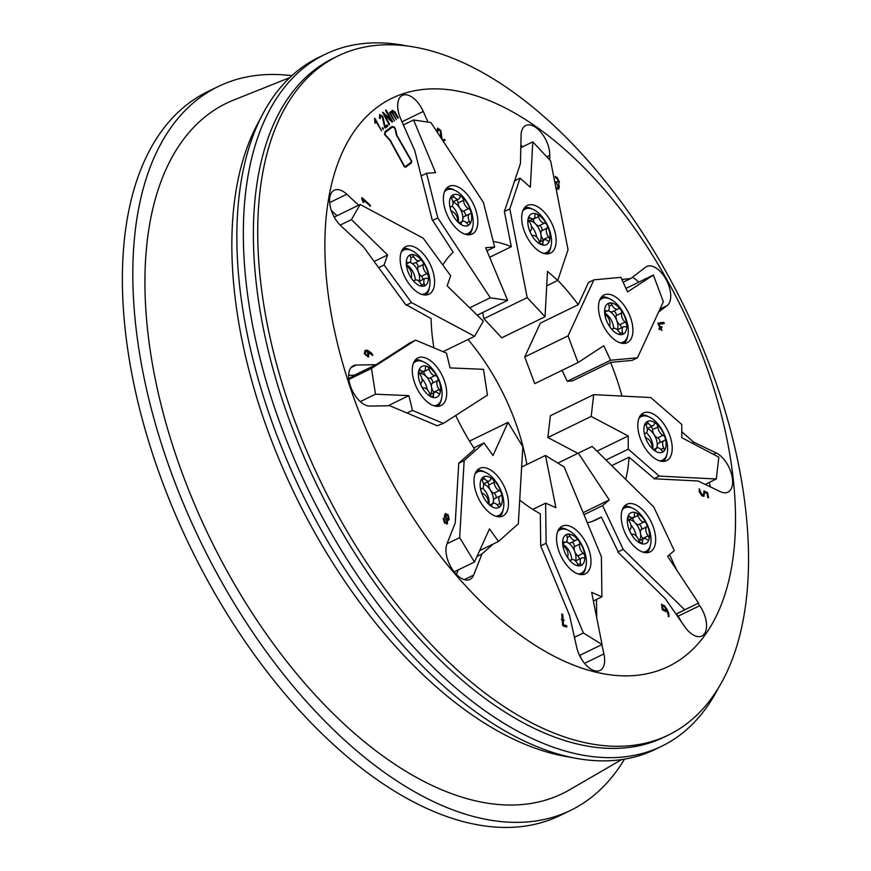 <?xml version="1.0" encoding="UTF-8"?>
<svg xmlns="http://www.w3.org/2000/svg" width="871" height="871" viewBox="0 0 871 871"><rect width="100%" height="100%" fill="white"/><g stroke="black" fill="none" stroke-linecap="round" stroke-linejoin="round"><path stroke-width="1.31" d="M262.672 114.221L257.163 124.673A377.219 201.56 64 0 0 234.506 292.297A377.219 201.56 64 0 0 564.539 756.224L576.156 758.347A384.721 205.578 -116 0 1 239.558 285.176A384.721 205.578 -116 0 1 262.672 114.221A384.721 205.578 -116 0 1 318.525 57.519L325.025 54.361A384.721 205.578 -116 0 1 406.452 45.825M289.782 77.617L233.733 100.034A383.893 205.131 64 0 0 147.645 330.425A383.893 205.131 64 0 0 315.237 695.036A383.893 205.131 64 0 0 569.471 789.866L621.687 759.588M411.254 254.582A17.093 9.135 -116 0 1 416.708 255.922A17.093 9.135 -116 0 1 422.348 261.126A2.853 1.524 64 0 0 421.412 260.255A2.853 1.524 64 0 0 420.268 260.113A2.853 1.524 64 0 0 420.029 260.287A6.413 3.43 -116 0 1 419.474 260.701A6.413 3.43 -116 0 1 413.627 256.52A2.853 1.524 64 0 0 412.168 254.811A2.853 1.524 64 0 0 411.254 254.582A2.853 1.524 64 0 0 411.025 254.659A2.853 1.524 64 0 0 410.579 257.032A6.413 3.43 -116 0 1 409.566 262.378A6.413 3.43 -116 0 1 407.715 262.378A2.853 1.524 64 0 0 406.888 262.378A2.853 1.524 64 0 0 406.289 263.848A17.093 9.135 -116 0 1 411.254 254.582M401.237 252.035A24.225 12.945 -116 0 1 403.654 250.129A24.225 12.945 -116 0 1 413.311 251.403A24.225 12.945 -116 0 1 428.75 273.821A24.225 12.945 -116 0 1 424.852 293.69A24.225 12.945 -116 0 1 421.869 294.409M418.036 284.871A17.093 9.135 -116 0 1 412.408 279.656A17.093 9.135 -116 0 1 406.289 263.848A2.853 1.524 64 0 0 407.933 267.136A6.413 3.43 -116 0 1 411.46 276.249A2.853 1.524 64 0 0 412.408 279.656A2.853 1.524 64 0 0 414.487 280.68A2.853 1.524 64 0 0 414.727 280.495A6.413 3.43 -116 0 1 415.282 280.081A6.413 3.43 -116 0 1 417.84 280.418A6.413 3.43 -116 0 1 421.129 284.273A2.853 1.524 64 0 0 423.502 286.2A2.853 1.524 64 0 0 423.731 286.124A2.853 1.524 64 0 0 424.177 283.75A6.413 3.43 -116 0 1 425.179 278.404A6.413 3.43 -116 0 1 427.04 278.404A2.853 1.524 64 0 0 427.868 278.404A2.853 1.524 64 0 0 428.467 276.934A2.853 1.524 64 0 0 426.823 273.646A6.413 3.43 -116 0 1 423.295 264.534A2.853 1.524 64 0 0 422.348 261.126A17.093 9.135 -116 0 1 428.467 276.934A17.093 9.135 -116 0 1 423.502 286.2A17.093 9.135 -116 0 1 418.036 284.871M423.045 279.449A2.853 1.524 64 0 0 421.412 276.281A6.413 3.43 -116 0 1 417.873 267.168A2.853 1.524 64 0 0 415.99 262.89A2.853 1.524 64 0 0 415.423 262.672M415.271 280.092A11.759 6.282 64 0 0 407.171 265.187A11.759 6.282 64 0 0 406.452 264.806M419.049 281.355A11.759 6.282 64 0 0 411.504 263.075A11.759 6.282 64 0 0 409.718 262.291M444.471 191.827A24.225 12.945 -116 0 1 446.877 189.922A24.225 12.945 -116 0 1 466.856 201.941A24.225 12.945 -116 0 1 468.075 233.482A24.225 12.945 -116 0 1 465.092 234.201M461.87 197.053A17.093 9.135 -116 0 1 467.226 203.291A17.093 9.135 -116 0 1 470.797 211.37A2.853 1.524 64 0 0 470.198 210.031A2.853 1.524 64 0 0 468.663 208.605A6.413 3.43 -116 0 1 463.514 200.341A2.853 1.524 64 0 0 462.762 198.098A2.853 1.524 64 0 0 461.87 197.053A2.853 1.524 64 0 0 460.411 196.683A2.853 1.524 64 0 0 459.888 197.401A6.413 3.43 -116 0 1 458.69 199.024A6.413 3.43 -116 0 1 453.998 196.715A2.853 1.524 64 0 0 451.918 195.681A2.853 1.524 64 0 0 451.679 195.855A17.093 9.135 -116 0 1 461.87 197.053M453.987 217.064A17.093 9.135 -116 0 1 450.405 208.975A17.093 9.135 -116 0 1 451.679 195.855A2.853 1.524 64 0 0 451.831 198.969A6.413 3.43 -116 0 1 451.624 206.373A6.413 3.43 -116 0 1 451.091 206.547A2.853 1.524 64 0 0 450.862 206.612A2.853 1.524 64 0 0 450.405 208.975A2.853 1.524 64 0 0 452.55 211.751A6.413 3.43 -116 0 1 456.012 214.941A6.413 3.43 -116 0 1 457.689 220.004A2.853 1.524 64 0 0 459.333 223.292A2.853 1.524 64 0 0 460.792 223.673A2.853 1.524 64 0 0 461.325 222.954A6.413 3.43 -116 0 1 462.512 221.321A6.413 3.43 -116 0 1 467.204 223.64A2.853 1.524 64 0 0 469.284 224.674A2.853 1.524 64 0 0 469.523 224.489A2.853 1.524 64 0 0 469.382 221.376A6.413 3.43 -116 0 1 469.589 213.972A6.413 3.43 -116 0 1 470.111 213.809A2.853 1.524 64 0 0 470.351 213.733A2.853 1.524 64 0 0 470.797 211.37A17.093 9.135 -116 0 1 469.523 224.489A17.093 9.135 -116 0 1 459.333 223.292A17.093 9.135 -116 0 1 453.987 217.064M465.266 216.073A2.853 1.524 64 0 0 464.787 212.666A2.853 1.524 64 0 0 463.241 211.239A6.413 3.43 -116 0 1 458.102 202.976A2.853 1.524 64 0 0 457.351 200.733A2.853 1.524 64 0 0 456.763 199.971M462.098 221.528A11.759 6.282 64 0 0 459.736 208.082A11.759 6.282 64 0 0 452.866 202.061M458.309 222.029A11.759 6.282 64 0 0 455.413 210.183A11.759 6.282 64 0 0 452.005 206.122M522.796 210.945A24.225 12.945 -116 0 1 525.202 209.04A24.225 12.945 -116 0 1 551.114 236.379A24.225 12.945 -116 0 1 546.4 252.601A24.225 12.945 -116 0 1 543.417 253.319M546.999 225.001A17.093 9.135 -116 0 1 549.732 233.221A17.093 9.135 -116 0 1 549.579 240.396A2.853 1.524 64 0 0 549.601 239.198A2.853 1.524 64 0 0 548.621 236.988A6.413 3.43 -116 0 1 547.13 228.104A2.853 1.524 64 0 0 547.456 226.373A2.853 1.524 64 0 0 546.999 225.001A2.853 1.524 64 0 0 544.625 223.085A6.413 3.43 -116 0 1 538.485 216.683A2.853 1.524 64 0 0 536.351 213.907A17.093 9.135 -116 0 1 546.999 225.001M528.12 225.36A17.093 9.135 -116 0 1 528.272 218.196A17.093 9.135 -116 0 1 536.351 213.907A2.853 1.524 64 0 0 535.534 213.907A2.853 1.524 64 0 0 534.925 215.387A6.413 3.43 -116 0 1 533.575 218.73A6.413 3.43 -116 0 1 530.276 217.87A2.853 1.524 64 0 0 528.806 217.478A2.853 1.524 64 0 0 528.272 218.196A2.853 1.524 64 0 0 529.23 221.604A6.413 3.43 -116 0 1 531.441 226.569A6.413 3.43 -116 0 1 530.722 230.477A2.853 1.524 64 0 0 530.853 233.591A2.853 1.524 64 0 0 533.226 235.508A6.413 3.43 -116 0 1 539.378 241.909A2.853 1.524 64 0 0 541.512 244.686A2.853 1.524 64 0 0 542.328 244.686A2.853 1.524 64 0 0 542.927 243.205A6.413 3.43 -116 0 1 544.277 239.863A6.413 3.43 -116 0 1 547.587 240.723A2.853 1.524 64 0 0 549.046 241.104A2.853 1.524 64 0 0 549.579 240.396A17.093 9.135 -116 0 1 541.512 244.686A17.093 9.135 -116 0 1 530.853 233.591A17.093 9.135 -116 0 1 528.12 225.36M543.591 240.2A2.853 1.524 64 0 0 543.21 239.623A6.413 3.43 -116 0 1 541.718 230.739A2.853 1.524 64 0 0 542.034 229.008A2.853 1.524 64 0 0 539.214 225.72A6.413 3.43 -116 0 1 533.063 219.318A2.853 1.524 64 0 0 532.976 219.024M539.399 242.007A11.759 6.282 64 0 0 540.945 234.637A11.759 6.282 64 0 0 528.926 221.147M536.667 237.108A11.759 6.282 64 0 0 536.612 236.738A11.759 6.282 64 0 0 531.375 226.242M599.564 300.451A24.225 12.945 -116 0 1 601.981 298.546A24.225 12.945 -116 0 1 622.079 310.762A24.225 12.945 -116 0 1 626.652 338.601A24.225 12.945 -116 0 1 623.179 342.107A24.225 12.945 -116 0 1 620.196 342.826M626.793 325.34A17.093 9.135 -116 0 1 625.639 331.709A17.093 9.135 -116 0 1 621.829 334.606A2.853 1.524 64 0 0 622.046 334.54A2.853 1.524 64 0 0 622.46 334.126A2.853 1.524 64 0 0 622.504 332.167A6.413 3.43 -116 0 1 623.505 326.821A6.413 3.43 -116 0 1 625.367 326.821A2.853 1.524 64 0 0 626.195 326.821A2.853 1.524 64 0 0 626.608 326.407A2.853 1.524 64 0 0 626.793 325.34A2.853 1.524 64 0 0 625.149 322.063A6.413 3.43 -116 0 1 621.622 312.939A2.853 1.524 64 0 0 620.675 309.543A17.093 9.135 -116 0 1 626.793 325.34M612.248 329.151L613.609 328.498A6.413 3.43 -116 0 1 619.455 332.678A2.853 1.524 64 0 0 621.829 334.606A17.093 9.135 -116 0 1 610.734 328.062A17.093 9.135 -116 0 1 604.616 312.264A17.093 9.135 -116 0 1 605.77 305.895A17.093 9.135 -116 0 1 609.58 302.999A17.093 9.135 -116 0 1 620.675 309.543A2.853 1.524 64 0 0 618.595 308.519A2.853 1.524 64 0 0 618.356 308.704A6.413 3.43 -116 0 1 617.8 309.107A6.413 3.43 -116 0 1 611.954 304.926A2.853 1.524 64 0 0 609.58 302.999A2.853 1.524 64 0 0 609.352 303.064A2.853 1.524 64 0 0 608.905 305.438A6.413 3.43 -116 0 1 608.818 309.858A6.413 3.43 -116 0 1 607.893 310.784A6.413 3.43 -116 0 1 606.042 310.784A2.853 1.524 64 0 0 605.214 310.784A2.853 1.524 64 0 0 604.616 312.264A2.853 1.524 64 0 0 606.26 315.542A6.413 3.43 -116 0 1 609.787 324.665A2.853 1.524 64 0 0 610.734 328.062A2.853 1.524 64 0 0 612.803 329.086A2.853 1.524 64 0 0 613.053 328.9A6.413 3.43 -116 0 1 613.609 328.498A11.759 6.282 64 0 0 604.779 313.212M621.371 327.855A2.853 1.524 64 0 0 619.738 324.698A6.413 3.43 -116 0 1 616.2 315.574A2.853 1.524 64 0 0 615.688 312.82A2.853 1.524 64 0 0 613.75 311.089M622.308 509.764A24.225 12.945 -116 0 1 624.714 507.858A24.225 12.945 -116 0 1 639.804 513.542A24.225 12.945 -116 0 1 650.659 535.415A24.225 12.945 -116 0 1 645.912 551.419A24.225 12.945 -116 0 1 642.929 552.138M641.023 543.515A17.093 9.135 -116 0 1 635.275 539.487A17.093 9.135 -116 0 1 630.375 532.41A2.853 1.524 64 0 0 631.192 533.596A2.853 1.524 64 0 0 632.749 534.326A6.413 3.43 -116 0 1 638.889 540.739A2.853 1.524 64 0 0 640.065 542.84A2.853 1.524 64 0 0 641.023 543.515A2.853 1.524 64 0 0 641.84 543.504A2.853 1.524 64 0 0 642.439 542.023A6.413 3.43 -116 0 1 643.789 538.692A6.413 3.43 -116 0 1 647.099 539.552A2.853 1.524 64 0 0 648.568 539.933A2.853 1.524 64 0 0 649.091 539.214A17.093 9.135 -116 0 1 641.023 543.515M641.611 516.753A17.093 9.135 -116 0 1 646.511 523.83A17.093 9.135 -116 0 1 649.091 539.214A2.853 1.524 64 0 0 648.133 535.817A6.413 3.43 -116 0 1 646.652 526.933A2.853 1.524 64 0 0 646.511 523.83A2.853 1.524 64 0 0 644.137 521.914A6.413 3.43 -116 0 1 640.642 520.248A6.413 3.43 -116 0 1 637.997 515.501A2.853 1.524 64 0 0 635.863 512.725A2.853 1.524 64 0 0 635.046 512.736A2.853 1.524 64 0 0 634.447 514.217A6.413 3.43 -116 0 1 633.086 517.559A6.413 3.43 -116 0 1 629.787 516.688A2.853 1.524 64 0 0 628.318 516.307A2.853 1.524 64 0 0 627.795 517.026A2.853 1.524 64 0 0 628.742 520.423A6.413 3.43 -116 0 1 630.234 529.307A2.853 1.524 64 0 0 630.375 532.41A17.093 9.135 -116 0 1 627.795 517.026A17.093 9.135 -116 0 1 635.863 512.725A17.093 9.135 -116 0 1 641.611 516.753M643.103 539.018A2.853 1.524 64 0 0 642.722 538.452A6.413 3.43 -116 0 1 641.23 529.568A2.853 1.524 64 0 0 641.1 526.465A2.853 1.524 64 0 0 638.726 524.549A6.413 3.43 -116 0 1 635.22 522.883A6.413 3.43 -116 0 1 632.575 518.136A2.853 1.524 64 0 0 632.488 517.842M638.922 540.837A11.759 6.282 64 0 0 635.209 522.938A11.759 6.282 64 0 0 628.437 519.976M557.636 531.637A24.225 12.945 -116 0 1 560.042 529.731A24.225 12.945 -116 0 1 583.777 549.285A24.225 12.945 -116 0 1 581.24 573.292A24.225 12.945 -116 0 1 578.257 574.011M570.309 560.347L571.67 559.683A6.413 3.43 -116 0 1 577.517 563.864A2.853 1.524 64 0 0 579.89 565.791A2.853 1.524 64 0 0 580.119 565.725A2.853 1.524 64 0 0 580.565 563.352A6.413 3.43 -116 0 1 581.578 558.006A6.413 3.43 -116 0 1 583.428 558.006A2.853 1.524 64 0 0 584.256 558.006A2.853 1.524 64 0 0 584.855 556.525A2.853 1.524 64 0 0 583.211 553.248A6.413 3.43 -116 0 1 580.195 548.904A6.413 3.43 -116 0 1 579.683 544.125A2.853 1.524 64 0 0 578.736 540.728A17.093 9.135 -116 0 1 583.037 548.414A17.093 9.135 -116 0 1 584.855 556.525A17.093 9.135 -116 0 1 579.89 565.791A17.093 9.135 -116 0 1 568.796 559.258A17.093 9.135 -116 0 1 564.495 551.561A17.093 9.135 -116 0 1 562.677 543.45A2.853 1.524 64 0 0 562.982 544.8A2.853 1.524 64 0 0 564.321 546.727A6.413 3.43 -116 0 1 567.848 555.85A2.853 1.524 64 0 0 568.077 557.973A2.853 1.524 64 0 0 568.796 559.258A2.853 1.524 64 0 0 570.875 560.271A2.853 1.524 64 0 0 571.115 560.086A6.413 3.43 -116 0 1 571.67 559.683A11.759 6.282 64 0 0 570.396 553.651A11.759 6.282 64 0 0 562.84 544.397M575.437 560.957A11.759 6.282 64 0 0 574.729 551.539A6.413 3.43 -116 0 1 574.261 546.759A2.853 1.524 64 0 0 573.749 544.016A2.853 1.524 64 0 0 571.812 542.274M579.433 559.04A2.853 1.524 64 0 0 577.8 555.883A6.413 3.43 -116 0 1 574.773 551.539A11.759 6.282 64 0 0 566.106 541.893M475.109 473.835A24.225 12.945 -116 0 1 477.515 471.93A24.225 12.945 -116 0 1 495.294 480.759A24.225 12.945 -116 0 1 503.754 506.399A24.225 12.945 -116 0 1 498.713 515.49A24.225 12.945 -116 0 1 495.73 516.209M481.042 490.994A17.093 9.135 -116 0 1 480.204 483.231A17.093 9.135 -116 0 1 482.316 477.874A2.853 1.524 64 0 0 481.968 478.767A2.853 1.524 64 0 0 482.469 480.988A6.413 3.43 -116 0 1 482.262 488.391A6.413 3.43 -116 0 1 481.728 488.555A2.853 1.524 64 0 0 481.5 488.631A2.853 1.524 64 0 0 480.901 489.698A2.853 1.524 64 0 0 481.042 490.994A2.853 1.524 64 0 0 483.176 493.759A6.413 3.43 -116 0 1 488.326 502.023A2.853 1.524 64 0 0 489.97 505.311A17.093 9.135 -116 0 1 481.042 490.994M502.273 501.152A17.093 9.135 -116 0 1 500.161 506.508A17.093 9.135 -116 0 1 489.97 505.311A2.853 1.524 64 0 0 491.429 505.681A2.853 1.524 64 0 0 491.952 504.962A6.413 3.43 -116 0 1 493.149 503.34A6.413 3.43 -116 0 1 497.842 505.648A2.853 1.524 64 0 0 499.921 506.682A2.853 1.524 64 0 0 500.161 506.508A2.853 1.524 64 0 0 500.019 503.394A6.413 3.43 -116 0 1 498.887 498.397A6.413 3.43 -116 0 1 500.226 495.991A6.413 3.43 -116 0 1 500.749 495.828A2.853 1.524 64 0 0 500.988 495.751A2.853 1.524 64 0 0 501.435 493.389A2.853 1.524 64 0 0 499.301 490.623A6.413 3.43 -116 0 1 494.151 482.36A2.853 1.524 64 0 0 492.507 479.072A2.853 1.524 64 0 0 491.048 478.691A2.853 1.524 64 0 0 490.525 479.42A6.413 3.43 -116 0 1 489.328 481.042A6.413 3.43 -116 0 1 484.635 478.723A2.853 1.524 64 0 0 482.556 477.7A2.853 1.524 64 0 0 482.316 477.874A17.093 9.135 -116 0 1 492.507 479.072A17.093 9.135 -116 0 1 501.435 493.389A17.093 9.135 -116 0 1 502.273 501.152M493.607 503.188A6.413 3.43 -116 0 1 493.476 501.032A6.413 3.43 -116 0 1 494.804 498.626L500.226 495.991M492.736 503.536A11.759 6.282 64 0 0 493.411 500.977A11.759 6.282 64 0 0 483.503 484.069M488.936 504.037A11.759 6.282 64 0 0 489.077 503.09A11.759 6.282 64 0 0 482.643 488.141M413.344 363.414A24.225 12.945 -116 0 1 415.532 361.617A24.225 12.945 -116 0 1 415.75 361.509A24.225 12.945 -116 0 1 437.884 377.415A24.225 12.945 -116 0 1 437.177 404.961A24.225 12.945 -116 0 1 436.948 405.069A24.225 12.945 -116 0 1 433.965 405.788M418.82 370.665A17.093 9.135 -116 0 1 421.836 366.473A17.093 9.135 -116 0 1 426.899 366.375A2.853 1.524 64 0 0 426.082 366.375A2.853 1.524 64 0 0 426.05 366.397A2.853 1.524 64 0 0 425.473 367.867A6.413 3.43 -116 0 1 424.123 371.198A6.413 3.43 -116 0 1 420.824 370.338A2.853 1.524 64 0 0 419.354 369.957A2.853 1.524 64 0 0 418.82 370.665A2.853 1.524 64 0 0 419.778 374.073A6.413 3.43 -116 0 1 421.27 382.957A2.853 1.524 64 0 0 421.401 386.06A17.093 9.135 -116 0 1 418.82 370.665M437.111 397.067A17.093 9.135 -116 0 1 432.06 397.165A17.093 9.135 -116 0 1 421.401 386.06A2.853 1.524 64 0 0 423.774 387.976A6.413 3.43 -116 0 1 429.926 394.378A2.853 1.524 64 0 0 432.06 397.165A2.853 1.524 64 0 0 432.876 397.154A2.853 1.524 64 0 0 433.475 395.674A6.413 3.43 -116 0 1 434.771 392.364A6.413 3.43 -116 0 1 434.825 392.331A6.413 3.43 -116 0 1 438.135 393.202A2.853 1.524 64 0 0 439.594 393.583A2.853 1.524 64 0 0 440.127 392.865A2.853 1.524 64 0 0 439.169 389.468A6.413 3.43 -116 0 1 437.688 380.583A2.853 1.524 64 0 0 437.547 377.481A2.853 1.524 64 0 0 435.173 375.553A6.413 3.43 -116 0 1 429.033 369.152A2.853 1.524 64 0 0 426.899 366.375A17.093 9.135 -116 0 1 437.547 377.481A17.093 9.135 -116 0 1 440.127 392.865A17.093 9.135 -116 0 1 437.111 397.067M429.947 394.476A11.759 6.282 64 0 0 429.588 381.4A11.759 6.282 64 0 0 419.474 373.626M427.215 389.577A11.759 6.282 64 0 0 421.923 378.722M260.385 279.46A377.6 201.767 -116 0 1 337.883 56.016A377.6 201.767 -116 0 1 585.541 157.956A377.6 201.767 -116 0 1 745.87 511.615A377.6 201.767 -116 0 1 668.373 735.059A377.6 201.767 -116 0 1 420.715 633.119A377.6 201.767 -116 0 1 260.385 279.46M668.373 735.059L664.04 737.171A377.6 201.767 -116 0 1 416.382 635.231A377.6 201.767 -116 0 1 256.052 281.573A377.6 201.767 -116 0 1 333.549 58.128L337.883 56.016M718.695 687.382A384.721 205.578 -116 0 1 661.742 746.207A384.721 205.578 -116 0 1 409.414 642.352A384.721 205.578 -116 0 1 246.058 282.019A384.721 205.578 -116 0 1 325.025 54.361M733.284 479.475A315.901 168.8 64 0 0 500.117 105.402A315.901 168.8 64 0 0 327.115 285.253A315.901 168.8 64 0 0 560.293 659.325A315.901 168.8 64 0 0 733.284 479.475M402.326 249.792A26.5 14.165 64 0 0 406.507 280.048A26.5 14.165 64 0 0 428.619 294.376A26.5 14.165 64 0 0 432.43 291.001A26.5 14.165 64 0 0 427.879 260.113A26.5 14.165 64 0 0 405.44 246.743A26.5 14.165 64 0 0 402.326 249.792M454.455 185.73A26.5 14.165 64 0 0 448.663 186.525A26.5 14.165 64 0 0 446.061 212.176A26.5 14.165 64 0 0 466.758 234.615A26.5 14.165 64 0 0 471.842 234.168A26.5 14.165 64 0 0 475.392 208.855A26.5 14.165 64 0 0 454.455 185.73M544.56 212.448A26.5 14.165 64 0 0 526.988 205.643A26.5 14.165 64 0 0 533.302 246.145A26.5 14.165 64 0 0 550.167 253.287A26.5 14.165 64 0 0 555.84 236.455A26.5 14.165 64 0 0 544.56 212.448M630.473 317.436A26.5 14.165 64 0 0 603.755 295.16A26.5 14.165 64 0 0 600.936 320.169A26.5 14.165 64 0 0 626.946 342.793A26.5 14.165 64 0 0 630.473 317.436M672.009 451.57A26.5 14.165 64 0 0 662.973 422.816A26.5 14.165 64 0 0 643.059 413.17A26.5 14.165 64 0 0 637.997 422.065A26.5 14.165 64 0 0 646.609 450.253A26.5 14.165 64 0 0 666.239 460.803A26.5 14.165 64 0 0 672.009 451.57M649.722 552.094A26.5 14.165 64 0 0 651.454 522.513A26.5 14.165 64 0 0 627.164 504.146A26.5 14.165 64 0 0 626.499 504.472A26.5 14.165 64 0 0 625.716 534.315A26.5 14.165 64 0 0 649.679 552.105A26.5 14.165 64 0 0 649.722 552.094M574.043 571.953A26.5 14.165 64 0 0 585.007 573.978A26.5 14.165 64 0 0 589.863 552.954A26.5 14.165 64 0 0 573.488 528.022A26.5 14.165 64 0 0 561.828 526.345A26.5 14.165 64 0 0 557.843 547.696A26.5 14.165 64 0 0 574.043 571.953M480.389 501.881A26.5 14.165 64 0 0 502.48 516.176A26.5 14.165 64 0 0 502.099 482.501A26.5 14.165 64 0 0 479.3 468.544A26.5 14.165 64 0 0 480.389 501.881M412.571 374.639A26.5 14.165 64 0 0 440.715 405.755A26.5 14.165 64 0 0 446.388 388.891A26.5 14.165 64 0 0 434.683 364.459A26.5 14.165 64 0 0 417.536 358.123A26.5 14.165 64 0 0 412.571 374.639M654.676 450.394A2.853 1.524 64 0 0 655.188 450.318A2.853 1.524 64 0 0 655.721 449.588A6.413 3.43 -116 0 1 656.919 447.966A6.413 3.43 -116 0 1 661.601 450.285A2.853 1.524 64 0 0 663.179 451.385A2.853 1.524 64 0 0 663.691 451.309A2.853 1.524 64 0 0 663.931 451.134A2.853 1.524 64 0 0 663.778 448.021A6.413 3.43 -116 0 1 663.985 440.617A6.413 3.43 -116 0 1 664.519 440.454A2.853 1.524 64 0 0 664.747 440.378A2.853 1.524 64 0 0 665.204 438.015A17.093 9.135 -116 0 1 663.931 451.134A17.093 9.135 -116 0 1 659.423 452.659A17.093 9.135 -116 0 1 653.729 449.937A2.853 1.524 64 0 0 654.676 450.394M651.943 425.843A6.413 3.43 -116 0 1 648.405 423.35A2.853 1.524 64 0 0 646.315 422.326A2.853 1.524 64 0 0 646.075 422.5A17.093 9.135 -116 0 1 650.583 420.976A17.093 9.135 -116 0 1 656.277 423.698A17.093 9.135 -116 0 1 665.204 438.015A2.853 1.524 64 0 0 663.06 435.25A6.413 3.43 -116 0 1 657.91 426.986A2.853 1.524 64 0 0 656.277 423.698A2.853 1.524 64 0 0 654.818 423.317A2.853 1.524 64 0 0 654.284 424.046A6.413 3.43 -116 0 1 653.098 425.669A6.413 3.43 -116 0 1 651.943 425.843M638.868 418.461A24.225 12.945 -116 0 1 641.274 416.556A24.225 12.945 -116 0 1 645.618 415.903A24.225 12.945 -116 0 1 665.096 436.327A24.225 12.945 -116 0 1 662.483 460.117A24.225 12.945 -116 0 1 659.489 460.835M624.474 759.153A402.533 215.093 -116 0 1 570.592 810.378A402.533 215.093 -116 0 1 306.581 701.71A402.533 215.093 -116 0 1 135.658 324.698A402.533 215.093 -116 0 1 218.283 86.501A402.533 215.093 -116 0 1 291.85 75.701M570.592 810.378L560.151 815.463A402.533 215.093 -116 0 1 296.151 706.784A402.533 215.093 -116 0 1 125.228 329.771A402.533 215.093 -116 0 1 207.853 91.575L218.283 86.501M526.857 464.526A152.469 81.471 64 0 0 468.021 339.505M557.81 280.342A152.469 81.471 -116 0 1 578.235 304.698L540.336 323.141L524.734 356.958L534.718 383.654L578.039 362.576L603.81 345.7L610.538 360.256L637.496 357.763L663.354 301.736L653.37 275.029L625.988 288.41M621.938 396.065A152.469 81.471 -116 0 0 610.506 362.39L572.606 380.834L567.217 381.335L610.538 360.256M625.694 479.355A152.469 81.471 -116 0 0 629.025 457.199L611.725 465.626M587.337 522.807A152.469 81.471 -116 0 0 596.918 519.454A152.469 81.471 -116 0 0 601.306 516.993L592.291 521.391M532.791 509.404L545.627 503.155L546.128 543.243L540.717 545.877L540.314 513.792A152.469 81.471 -116 0 1 519.715 500.041M473.791 447.879L483.96 442.925L464.156 460.607L458.734 463.241L474.586 449.098A152.469 81.471 -116 0 1 455.718 415.467M433.91 347.845A152.469 81.471 -116 0 1 431.134 318.601L405.255 304.251A192.36 102.789 64 0 1 405.244 304.044L378.656 267.637L384.067 265.002L387.595 254.942L351.427 219.644L340.158 225.132M442.849 265.045A152.469 81.471 -116 0 1 453.203 252.22L431.907 219.209A192.36 102.789 64 0 1 432.016 219.111L421.139 175.92L426.561 173.285L435.565 172.643L413.562 119.98L403.382 124.934M493.236 241.452A152.469 81.471 -116 0 1 511.299 246.722L489.633 257.272M646.075 422.5A2.853 1.524 64 0 0 646.228 425.614A6.413 3.43 -116 0 1 646.021 433.018A6.413 3.43 -116 0 1 645.498 433.181A2.853 1.524 64 0 0 645.259 433.257A2.853 1.524 64 0 0 644.812 435.62A17.093 9.135 -116 0 1 646.075 422.5M644.812 435.62A2.853 1.524 64 0 0 646.946 438.385A6.413 3.43 -116 0 1 652.096 446.649A2.853 1.524 64 0 0 653.729 449.937A17.093 9.135 -116 0 1 644.812 435.62M653.098 425.669L647.676 428.303A6.413 3.43 -116 0 1 647.218 428.456M659.674 442.718A2.853 1.524 64 0 0 659.576 440.051A2.853 1.524 64 0 0 657.649 437.884A6.413 3.43 -116 0 1 652.499 429.621A2.853 1.524 64 0 0 651.16 426.605M657.376 447.814A6.413 3.43 -116 0 1 658.574 443.252L663.985 440.617M656.505 448.173A11.759 6.282 64 0 0 655.33 436.904A11.759 6.282 64 0 0 647.262 428.695M652.706 448.674A11.759 6.282 64 0 0 646.402 432.767M549.666 159.916L549.764 155.408A22.091 11.802 64 0 0 541.403 132.838A22.091 11.802 64 0 0 525.757 125.5A22.091 11.802 64 0 0 521.076 135.31L520.455 163.476L514.663 180.798L520.074 178.163L509.807 208.898L504.396 211.533L504.559 210.499A192.36 102.789 64 0 1 504.723 210.564L504.592 210.619M618.628 553.02A192.36 102.789 64 0 0 618.748 552.954L601.306 516.993M654.611 478.865L654.752 478.8A192.36 102.789 64 0 1 654.742 478.985L629.025 457.199M601.839 644.616L603.919 653.925A22.091 11.802 64 0 1 599.967 670.452A22.091 11.802 64 0 1 576.689 647.273L569.547 615.405L541.305 547.293A192.36 102.789 64 0 1 541.141 547.195L540.717 545.877M437.035 425.821L437.057 425.854A192.36 102.789 64 0 1 436.948 425.625L407.073 413.039L412.484 410.404L408.88 395.63L375.477 394.215L360.278 401.607M476.96 556.471L481.946 554.054L473.639 575.1A22.091 11.802 64 0 1 469.948 579.4A22.091 11.802 64 0 1 452.136 569.057A22.091 11.802 64 0 1 446.943 543.983L455.25 522.927L458.669 464.45A192.36 102.789 64 0 1 458.527 464.254L458.734 463.241M388.107 405.744L408.88 395.63M412.484 410.404L443.339 423.404L487.444 395.129L483.481 369.326L450.067 367.91L446.464 353.125L415.609 340.125L371.503 368.411L348.857 379.429M371.503 368.411L375.477 394.215M415.609 340.125L409.501 343.185M348.781 378.787L354.355 375.216L376.022 364.677L409.501 343.207A192.36 102.789 64 0 1 409.457 342.978L409.686 343.087M454.161 571.877L474.455 562.002L489.469 528.882L498.517 541.446L518.332 523.765L522.829 446.747L508.022 422.37L493.008 455.5L483.96 442.925M479.594 550.657L498.517 541.446M464.156 460.607L459.648 537.625L447.019 543.776M459.648 537.625L474.455 562.002M469.534 441.107L508.022 422.37M579.553 655.46L602.057 644.507L591.649 592.334L601.915 596.82L601.404 556.732L564.201 467.008L545.475 455.468L555.883 507.641L545.627 503.155M593.369 600.979L601.915 596.82M546.128 543.243L583.33 632.967L574.446 637.289M583.33 632.967L602.057 644.507M521.642 467.074L545.475 455.468M676.005 614.099L698.564 603.113L667.611 556.308L674.274 550.614L653.696 506.878L592.193 446.431L578.311 453.127L609.275 499.932L583.124 512.66M583.973 514.696L602.601 505.626L623.19 549.361L684.693 609.809L675.972 614.055M684.693 609.809L698.564 603.113M557.843 463.089L578.311 453.127M602.601 505.626L609.275 499.932M597.005 451.156L628.198 435.968L591.18 416.436L593.706 394.639L650.735 397.524L681.764 424.449L681.808 437.667L718.836 457.199L716.3 478.996L705.194 484.396M593.706 394.639L550.396 415.717L547.859 437.514L577.854 453.345M547.859 437.514L591.18 416.436M606.009 460.008L628.241 449.186L628.198 435.968M628.241 449.186L659.271 476.11L716.3 478.996M578.039 362.576L568.044 335.868L593.913 279.841L620.871 277.348L627.599 291.905L653.37 275.029M567.217 381.335L562.122 370.317M568.044 335.868L524.734 356.958M520.804 147.7L532.802 141.853L530.352 187.243L520.074 178.163M546.727 285.808L557.778 280.429L568.044 249.683L550.646 160.972L532.802 141.853M557.778 280.429L547.5 271.349L545.05 316.739L501.729 337.817L483.895 318.71L527.205 297.621L545.05 316.739M509.807 208.898L527.205 297.621M482.676 312.526L483.895 318.71M486.933 250.815L494.641 247.07L483.427 202.464L430.905 122.561L413.562 119.98M494.641 247.07L485.637 247.712L507.651 300.375L477.221 315.182M426.561 173.285L437.786 217.892L490.308 297.795L507.651 300.375M490.308 297.795L469.687 307.822M374.16 261.485L387.595 254.942M384.067 265.002L411.537 302.607L474.597 336.304L483.329 321.138L447.161 285.84L450.688 275.78L423.219 238.175L360.159 204.478L334.246 217.086M360.159 204.478L351.427 219.644M411.537 302.607L406.115 305.242M474.597 336.304L443.012 351.677M367.682 355.553L365.112 353.67L365.635 351.742L365.123 353.67L366.92 355.564L367.965 355.488L367.584 351.699L365.363 351.797M371.852 353.386L372.559 355.553L368.466 351.732L369.097 353.637L368.172 356.958L364.263 353.68L365.156 350.327L367.562 350.284L371.863 353.376L372.57 355.553L372.755 354.878M365.145 350.327L367.573 350.284L371.863 353.376M368.466 351.732L368.673 356.838M444.112 519.421L444.852 522.262L446.681 522.393L445.93 519.552L444.123 519.41L444.863 522.262L446.671 522.404L446.279 522.872M448.053 518.909L447.618 515.284L445.832 515.077L446.268 518.702L447.694 519.334M445.821 515.077L445.495 515.926M445.484 515.937L446.257 518.702L448.042 518.909M449.218 519.094L447.955 514.434L444.972 514.119L447.944 514.434L449.218 519.094L447.335 520.695L446.932 524.135L447.52 523.427L444.526 523.112L443.252 518.452L444.754 517.679L444.471 515.643L445.56 513.4M444.754 517.679L443.252 518.452L444.765 517.679M447.509 523.427L447.335 520.695M448.892 519.954L447.346 520.684L449.229 519.083M562.742 614.371L563.08 619.39L564.06 620.261L563.189 620.664L563.515 624.866L566.988 626.347L566.705 626.902L563.254 626.053L562.633 625.171L562.274 620.435L561.392 619.597L562.176 619.161L561.773 613.99L562.742 614.371L563.091 619.39L563.744 620.805L564.07 620.25M561.762 614.001L562.753 614.371M561.381 619.608L562.176 619.161M563.189 620.664L563.504 624.866L566.411 625.574L566.716 626.902L566.988 626.347M561.653 619.041L561.392 619.597M662.069 605.617L663.321 609.602L665.313 610.288L666.086 609.21L664.061 606.292L662.08 605.617L662.526 608.437L665.302 610.288M661.329 604.55L664.519 605.704L666.925 609.156L668.743 613.336L668.797 616.679L666.761 610.342L665.596 611.736L666.054 611.333L662.864 610.212L662.08 609.079L661.775 604.169M664.519 605.704L668.754 613.336L668.939 616.233L668.166 616.428L668.808 616.679M661.339 604.55L664.529 605.693M666.043 611.344L666.761 610.342M703.888 490.896L707.557 492.648L708.558 497.864L707.655 497.417L707.241 493.672L704.497 492.355L703.953 496.35L701.83 495.817L699.206 491.603L699.315 488.707L701.678 494.554L703.333 495.044L702.614 494.978L703.779 493.781L703.899 490.885L707.568 492.638L708.558 497.864M704.497 492.355L703.953 496.35M702.603 494.989L700.121 492.028L699.326 488.696M659.641 329.63L658.999 328.476L659.946 327.757L657.801 323.141L664.138 322.716L664.138 323.598L658.814 324.273L660.512 327.322L662.091 326.941L661.154 328.476L661.916 330.566L660.588 328.911L659.009 329.292L660.588 328.911M657.79 323.141L663.528 322.324L664.148 323.587M661.927 330.566L661.165 328.476L662.091 326.941M661.47 326.603L662.102 326.941L661.47 326.603M658.803 324.284L660.523 327.322M558.409 187.145L556.994 187.886L555.752 187.004L556.994 187.886L558.398 187.145L555.796 181.843L557.135 182.213L558.518 181.473L557.211 178.838L555.393 177.575L555.415 176.41L557.244 177.684L559.454 182.137L558.507 183.781L559.356 186.688L558.583 189.388L556.025 188.386M555.785 181.854L558.529 181.473M557.244 177.684L559.465 182.126L558.518 183.77L559.367 186.688L558.594 189.388M555.415 176.41L557.255 177.684M437.645 128.015L440.889 130.683L442.033 139.491M441.042 137.988L440.193 130.955L438.222 129.3L437.688 131.837L436.948 130.998L437.656 128.004L440.9 130.683L442.043 139.502M438.189 129.311L437.699 131.837M444.961 139.85L444.885 140.612L444.319 139.327L442.359 139.991L444.308 139.327L444.95 139.85L444.874 140.623L443.154 141.2M363.828 201.854L363.011 201.985L361.617 198.381L362.064 197.663L370.491 206.079L363.055 199.829L363.828 201.854L363.283 202.431M370.502 206.079L369.957 206.209L370.142 205.121M362.075 197.652L370.153 205.121M363.849 202.301L363.294 202.42M363.044 199.84L363.838 201.843M392.255 127.133L385.494 132.272L385.069 134.635L390.012 139.872A2.134 1.143 -116 0 1 391.046 141.733L404.492 166.23L405.505 166.481L411.036 162.278L411.254 161.091L397.437 136.867A2.134 1.143 -116 0 1 396.403 135.005L395.053 129.006L394.28 127.623L392.255 127.133L385.483 132.272L385.069 134.635M385.058 134.646L390.001 139.872A2.134 1.143 -116 0 1 391.035 141.733L391.221 142.506M391.21 142.517L404.482 166.241L405.505 166.481M397.524 136.355A1.426 0.762 -116 0 1 396.828 135.125L395.445 128.941L394.378 127.035L391.983 126.447L385.069 131.717L384.557 134.515L389.914 140.383A1.426 0.762 -116 0 1 390.611 141.625L404.384 166.829L405.777 167.167L411.46 162.833L411.754 161.222L397.535 136.355A1.426 0.762 -116 0 1 396.838 135.114L395.456 128.93L394.389 127.035L391.994 126.447M405.777 167.167L411.471 162.833L411.765 161.211L397.535 136.355M393.061 111.564L392.429 112.043L396.272 119.654L391.874 112.468L390.6 113.437L394.443 121.047L389.729 113.317L389.696 112.479L392.571 110.312M392.407 110.421L394.988 111.934L398.058 117.433L398.112 118.26L397.481 117.857L394.389 112.305L393.071 111.553L392.44 112.043L396.272 119.654M391.874 112.468L390.611 113.437L394.443 121.047M398.123 118.249L394.999 111.934L392.418 110.41M392.56 121.592L392.2 122.201L384.405 114.863L389.457 123.932L389.533 124.782L388.891 124.379L382.587 112.294L390.654 119.643L385.722 110.802L385.657 109.953L386.278 110.367L392.56 121.592L392.19 122.201M383.077 112.446L390.665 119.643M389.544 124.782L388.901 124.368L389.544 124.782L389.457 123.932M384.405 114.863L389.468 123.922M386.289 110.356L392.571 121.581M387.715 125.348L387.747 126.143L385.363 127.961L384.742 127.612L382.271 117.041L380.344 115.658L380.17 118.696L379.516 118.282L379.582 114.58L382.815 116.594L385.145 126.469L387.094 124.999L387.715 125.348L387.737 126.153L385.352 127.961L384.732 127.612M380.181 118.685L379.527 118.271L380.181 118.685L380.235 115.723M385.363 127.961L384.742 127.612M387.094 124.999L387.726 125.337L387.094 124.999M385.145 126.469L382.826 116.594L379.767 114.46M383.382 129.463L382.423 128.44L382.358 127.602L382.979 128.015L383.382 129.463L382.979 128.015M382.358 127.602L382.99 128.004L382.358 127.602M381.574 130.835L375.466 120.634L375.477 123.149L374.846 122.746L374.595 118.369L375.238 118.761L381.585 130.835L374.584 118.38M374.595 118.369L375.238 118.761M375.455 120.634L375.488 123.138L374.846 122.746L375.477 123.149M354.355 375.216L348.64 375.325M407.073 413.039L389.685 405.712L369.816 406.093A22.091 11.802 64 0 1 351.285 388.303A22.091 11.802 64 0 1 353.321 365.722A22.091 11.802 64 0 1 356.152 365.058L376.022 364.677M456.404 574.435L458.179 569.928M580.783 657.845L580.173 655.155M698.096 603.342L699.718 605.683A22.091 11.802 64 0 1 701.863 636.004A22.091 11.802 64 0 1 684.682 626.619L665.433 598.845L618.748 552.954M681.144 621.502A22.091 11.802 64 0 0 678.052 616.222L676.44 613.881M692.107 443.099L693.839 442.261L716.191 452.942A22.091 11.802 64 0 1 731.259 473.16A22.091 11.802 64 0 1 727.96 492.169A22.091 11.802 64 0 1 720.393 491.669L698.052 480.988L654.752 478.8M710.398 486.889A22.091 11.802 64 0 0 709.201 482.447M623.124 282.248L630.648 278.589L645.64 267.179A22.091 11.802 64 0 1 646.707 266.515A22.091 11.802 64 0 1 666.457 280.168A22.091 11.802 64 0 1 667.11 305.579L658.596 312.058M638.726 282.16A22.091 11.802 64 0 0 632.226 277.381M522.284 146.97A22.091 11.802 64 0 0 520.858 144.847M421.139 175.92L414.814 150.781L400.78 119.044A22.091 11.802 64 0 1 402.358 95.385A22.091 11.802 64 0 1 423.262 111.444L427.999 122.125M358.667 205.208L346.8 194.233A22.091 11.802 64 0 0 334.257 190.248A22.091 11.802 64 0 0 330.087 205.719A22.091 11.802 64 0 0 341.04 225.981L363.174 246.449L378.656 267.637M337.012 215.747L331.361 210.521M661.742 746.207L655.242 749.376A384.721 205.578 -116 0 1 576.156 758.347M481.946 554.054L493.106 544.081M596.733 617.789L596.493 599.455M676.952 570.44L669.527 554.664M693.839 442.261L681.786 431.798M630.648 278.589L621.818 279.395M504.396 211.533L511.299 246.722M504.723 210.564L514.663 180.798M593.913 279.841L588.491 282.476L578.235 304.698M610.506 362.39L632.085 360.398L637.496 357.763M437.209 425.734L443.339 423.404M659.271 476.11L653.86 478.745M623.19 549.361L617.779 551.996M437.786 217.892L432.364 220.526M434.139 392.669A2.853 1.524 64 0 0 433.758 392.102A6.413 3.43 -116 0 1 432.266 383.218A2.853 1.524 64 0 0 432.136 380.115A2.853 1.524 64 0 0 429.762 378.188A6.413 3.43 -116 0 1 423.611 371.786A2.853 1.524 64 0 0 423.524 371.492M495.904 498.092A2.853 1.524 64 0 0 495.817 495.425A2.853 1.524 64 0 0 493.879 493.258A6.413 3.43 -116 0 1 488.729 484.995A2.853 1.524 64 0 0 487.401 481.979M489.328 481.042L483.917 483.677A6.413 3.43 -116 0 1 483.459 483.83M575.568 561.087A6.413 3.43 -116 0 1 576.156 560.641L581.578 558.006M575.862 540.292A6.413 3.43 -116 0 1 570.015 536.111A2.853 1.524 64 0 0 567.642 534.184A17.093 9.135 -116 0 1 578.736 540.728A2.853 1.524 64 0 0 576.656 539.704A2.853 1.524 64 0 0 576.417 539.889A6.413 3.43 -116 0 1 575.862 540.292L570.451 542.927A6.413 3.43 -116 0 1 566.553 541.522M566.967 536.623A6.413 3.43 -116 0 1 565.965 541.969A6.413 3.43 -116 0 1 564.103 541.969A2.853 1.524 64 0 0 563.276 541.969A2.853 1.524 64 0 0 562.677 543.45A17.093 9.135 -116 0 1 567.642 534.184A2.853 1.524 64 0 0 567.413 534.25A2.853 1.524 64 0 0 566.967 536.623M636.178 535.926A11.759 6.282 64 0 0 630.898 525.071M617.376 329.771A11.759 6.282 64 0 0 615.917 318.644A11.759 6.282 64 0 0 608.045 310.707M617.506 329.902A6.413 3.43 -116 0 1 618.094 329.456L623.505 326.821M617.8 309.107L612.389 311.742A6.413 3.43 -116 0 1 608.481 310.337M462.969 221.169A6.413 3.43 -116 0 1 464.167 216.607L469.589 213.972M458.69 199.024L453.279 201.658A6.413 3.43 -116 0 1 452.822 201.811M419.474 260.701L414.063 263.336A6.413 3.43 -116 0 1 410.165 261.931M419.18 281.485A6.413 3.43 -116 0 1 419.768 281.039L425.179 278.404M463.241 211.239L468.663 208.605M539.214 225.72L544.625 223.085M543.21 239.623L548.621 236.988M619.738 324.698L625.149 322.063M619.902 333.43L622.504 332.167M604.703 311.437L606.042 310.784M640.305 543.069L642.439 542.023M632.575 518.136L637.997 515.501M574.261 546.759L579.683 544.125M425.908 294.997A26.217 14.012 64 0 0 427.4 293.157A26.217 14.012 64 0 0 429.229 288.018M424.34 294.953A25.531 13.642 64 0 0 425.69 293.255A25.531 13.642 64 0 0 425.734 293.179M404.601 249.759A25.531 13.642 64 0 0 402.348 249.759M454.052 189.976A26.217 14.012 64 0 0 449.643 188.365A26.217 14.012 64 0 0 446.507 188.288M447.825 189.54A25.531 13.642 64 0 0 445.571 189.54M467.564 234.735A25.531 13.642 64 0 0 468.968 232.96M532.377 209.094A26.217 14.012 64 0 0 524.832 207.407M526.149 208.659A25.531 13.642 64 0 0 523.896 208.659M545.888 253.853A25.531 13.642 64 0 0 547.293 252.078M609.145 298.601A26.217 14.012 64 0 0 601.6 296.913M602.928 298.165A25.531 13.642 64 0 0 600.674 298.165M622.667 343.359A25.531 13.642 64 0 0 624.061 341.584M648.449 416.621A26.217 14.012 64 0 0 640.904 414.923M642.232 416.175A25.531 13.642 64 0 0 639.967 416.186M661.971 461.38A25.531 13.642 64 0 0 663.364 459.605M646.968 552.726A26.217 14.012 64 0 0 650.289 545.747M631.889 507.924A26.217 14.012 64 0 0 624.344 506.225M645.411 552.682A25.531 13.642 64 0 0 646.805 550.908M625.672 507.477A25.531 13.642 64 0 0 623.407 507.488M582.296 574.588A26.217 14.012 64 0 0 585.617 567.609M580.728 574.544A25.531 13.642 64 0 0 582.122 572.77M560.989 529.35A25.531 13.642 64 0 0 558.736 529.35M499.769 516.797A26.217 14.012 64 0 0 503.09 509.807M498.201 516.753A25.531 13.642 64 0 0 499.595 514.979M478.462 471.549A25.531 13.642 64 0 0 476.208 471.549M438.004 406.376A26.217 14.012 64 0 0 441.325 399.386M436.447 406.332A25.531 13.642 64 0 0 437.841 404.558M416.697 361.127A25.531 13.642 64 0 0 414.444 361.127M654.295 450.285L655.721 449.588M660.871 449.436L663.778 448.021M645.847 424.602L648.405 423.35M652.499 429.621L657.91 426.986M657.649 437.884L663.06 435.25M422.925 361.574A26.217 14.012 64 0 0 415.38 359.875M484.679 471.984A26.217 14.012 64 0 0 477.134 470.296M567.206 529.786A26.217 14.012 64 0 0 559.661 528.098M663.528 461.423A26.217 14.012 64 0 0 666.859 454.444M624.235 343.403A26.217 14.012 64 0 0 627.556 336.424M547.456 253.897A26.217 14.012 64 0 0 550.777 246.918M469.131 234.778A26.217 14.012 64 0 0 472.452 227.799M410.818 250.195A26.217 14.012 64 0 0 403.273 248.496M356.152 365.058L351.057 367.54M473.639 575.1L464.297 579.651M603.919 653.925L584.517 663.364M699.718 605.683L678.052 616.222M716.191 452.942L713.371 454.314M667.11 305.579L659.978 309.042M549.764 155.408L546.803 156.856M423.262 111.444L401.999 121.798M346.8 194.233L329.652 202.584M431.33 396.719L433.475 395.674M432.266 383.218L437.688 380.583M433.758 392.102L439.169 389.468M423.611 371.786L429.033 369.152M429.762 378.188L435.173 375.553M418.744 371.351L420.824 370.338M497.112 504.81L500.019 503.394M488.729 484.995L494.151 482.36M493.879 493.258L499.301 490.623M482.077 479.975L484.635 478.723M490.525 505.659L491.952 504.962M577.8 555.883L583.211 553.248M567.173 537.494L570.015 536.111M562.764 542.622L564.103 541.969M577.963 564.615L580.565 563.352M638.726 524.549L644.137 521.914M627.719 517.701L629.787 516.688M642.722 538.452L648.133 535.817M641.23 529.568L646.652 526.933M612.509 329.162L613.053 328.9M616.2 315.574L621.622 312.939M609.112 306.309L611.954 304.926M540.782 244.239L542.927 243.205M541.718 230.739L547.13 228.104M533.063 219.318L538.485 216.683M528.196 218.871L530.276 217.87M459.899 223.64L461.325 222.954M466.475 222.791L469.382 221.376M458.102 202.976L463.514 200.341M451.439 197.957L453.998 196.715M417.873 267.168L423.295 264.534M421.412 276.281L426.823 273.646M410.785 257.903L413.627 256.52M406.376 263.031L407.715 262.378M414.182 280.756L414.727 280.495M421.575 285.013L424.177 283.75M403.654 250.129L401.618 251.12M446.877 189.922L444.841 190.912M525.202 209.04L523.166 210.031M601.981 298.546L599.945 299.537M604.616 312.384L607.893 310.784M645.912 551.419L643.887 552.41M581.24 573.292L579.204 574.283M498.713 515.49L496.677 516.481M436.948 405.069L434.912 406.06M430.013 394.672L434.825 392.331M662.483 460.117L660.447 461.107M641.274 416.556L639.238 417.547M644.921 433.551L646.021 433.018M653.435 449.665L656.919 447.966M419.397 373.507L424.123 371.198M415.75 361.509L413.714 362.499M481.151 488.925L482.262 488.391M489.665 505.038L493.149 503.34M477.515 471.93L475.479 472.92M562.677 543.569L565.965 541.969M560.042 529.731L558.006 530.722M628.361 519.856L633.086 517.559M638.976 541.033L643.789 538.692M624.714 507.858L622.678 508.849M623.179 342.107L621.143 343.098M539.465 242.203L544.277 239.863M528.849 221.027L533.575 218.73M546.4 252.601L544.364 253.592M459.028 223.02L462.512 221.321M450.525 206.917L451.624 206.373M468.075 233.482L466.039 234.473M406.289 263.978L409.566 262.378M413.921 280.745L415.282 280.081M424.852 293.69L422.816 294.681"/></g></svg>

